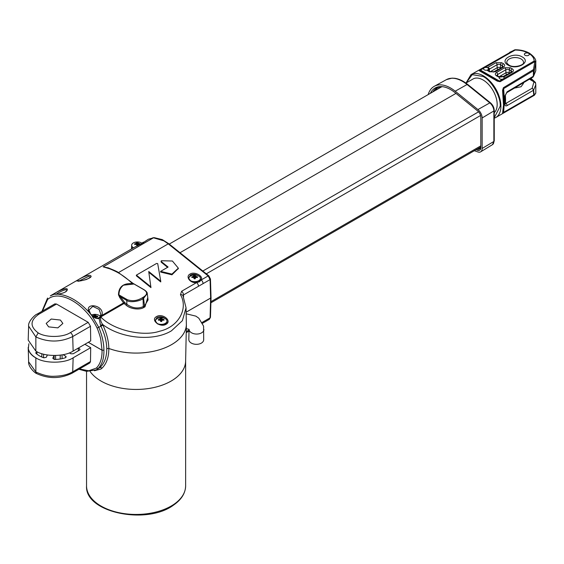 <?xml version="1.0" encoding="UTF-8"?>
<svg xmlns="http://www.w3.org/2000/svg" width="564" height="564" viewBox="0 0 564 564"><rect width="100%" height="100%" fill="white"/><g stroke="black" fill="none" stroke-linecap="round" stroke-linejoin="round"><path stroke-width="0.85" d="M438.066 87.427A30.223 17.449 -120 0 0 435.26 90.501M480.359 147.232L480.81 147.394M442.352 86.687A29.109 16.807 -120 0 0 439.751 87.667A29.109 16.807 -120 0 0 437.939 88.957M430.381 93.314A31.133 17.977 60 0 1 441.831 86.616A31.133 17.977 60 0 1 450.622 89.577A31.133 17.977 60 0 1 454.936 92.567L477.666 110.932A5.534 3.194 60 0 1 480.81 117.178L480.81 147.683A5.534 3.194 60 0 1 480.486 149.298A5.534 3.194 60 0 1 477.666 150.299L476.037 149.735M477.976 148.614L478.716 148.868A4.681 2.7 -120 0 0 480.436 148.783A4.681 2.7 -120 0 0 480.732 148.551M442.55 86.687A30.28 17.484 -120 0 0 436.839 87.998A30.28 17.484 -120 0 0 432.828 91.904M474.331 150.722L477.927 151.963A7.431 4.293 -120 0 0 480.662 151.829A7.431 4.293 -120 0 0 482.149 148.452L482.149 117.954A7.431 4.293 -120 0 0 477.927 109.564L455.197 91.199A33.029 19.07 -120 0 0 450.622 88.033A33.029 19.07 -120 0 0 434.315 86.285A33.029 19.07 -120 0 0 428.182 94.59M465.927 83.091L473.055 78.981A19.98 11.534 60 0 1 481.543 79.193A19.98 11.534 60 0 1 495.368 95.429A19.98 11.534 60 0 1 494.24 112.701M534.411 95.231L502.573 113.11L503.948 101.323L505.111 100.251L504.921 95.95A1.65 0.902 -2.5 0 0 505.4 95.281L506.768 92.651L533.001 77.071A1.65 0.959 -120.7 0 0 533.332 76.253L533.474 69.569L534.827 61.659A1.65 0.952 -120 0 0 534.15 61.018A1.65 1.347 -0.1 0 1 535.8 62.364A20.642 11.922 180 0 1 535.8 62.364L534.827 61.659L500.12 81.695L497.349 81.16L479.245 70.704L479.781 69.957L514.685 49.9M535.8 93.109L535.8 84.748L533.636 90.028L534.094 94.667L533.474 95.668L535.8 93.109L534.376 95.253L495.777 117.531A24.774 14.304 60 0 0 499.577 97.685A24.774 14.304 60 0 0 483.397 75.858A24.774 14.304 60 0 0 471.01 74.631L465.956 83.077M503.462 104.721L502.573 90.325L503.398 87.716L533.474 69.569L534.094 70.31L503.659 88.626A1.65 0.952 -121 0 0 503.398 87.716M471.01 74.631L514.488 49.914A1.65 0.952 -120 0 1 515.172 50.055L483.813 68.159A2.475 1.431 0 0 0 483.545 68.808A2.475 1.431 0 0 0 484.272 69.823A2.475 1.431 0 0 0 486.972 70.133A2.475 1.431 0 0 0 488.502 68.808A2.475 1.431 0 0 0 487.775 67.8A2.475 1.431 0 0 0 484.899 67.532M502.573 113.11A1.65 1.614 10.2 0 0 503.236 112.088L503.849 105.553A1.65 1.022 -176.2 0 1 503.37 106.215M503.948 101.287L503.257 90.459L503.659 88.626L504.42 100.66L503.659 112.328L503.257 111.862L503.849 105.51A1.65 1.022 -176.2 0 1 503.849 105.553L503.849 105.51M502.573 90.325L503.257 90.459L503.948 104.044M509.609 52.339L515.172 49.752C520.642 49.794 525.387 50.936 529.413 53.185C534.171 56.604 536.308 59.664 535.8 62.364L533.163 76.93M515.172 49.752L515.172 50.055C520.375 50.104 524.844 51.176 528.588 53.27A2.475 1.431 0 0 0 525.888 52.96A2.475 1.431 0 0 0 524.358 54.278A2.475 1.431 0 0 0 525.084 55.293A2.475 1.431 0 0 0 527.784 55.603A2.475 1.431 0 0 0 529.314 54.278A2.475 1.431 0 0 0 528.588 53.27C532.212 55.427 534.066 58.007 534.15 61.018L499.443 81.054L497.575 80.532L480.676 70.782L480.457 70.098A1.65 0.952 -120 0 0 479.781 69.957M497.349 81.16L497.575 80.532L486.774 74.3A1.65 0.952 -60 0 0 485.949 74.385M479.245 70.704A1.65 1.6 -60 0 1 480.676 70.782L486.774 74.3M488.502 68.843A2.475 1.431 0 0 0 487.775 67.863A2.475 1.431 0 0 0 485.103 67.546A2.475 1.431 0 0 0 483.545 68.843M535.546 82.76L535.8 84.748L535.419 82.422L530.943 78.297M503.398 112.962A1.65 0.973 60.1 0 0 503.659 112.328L533.755 95.027L533.332 90.346A1.65 0.966 -120.2 0 0 532.162 88.252L533.953 81.815L529.42 79.2M533.001 77.071L535.8 70.733L533.636 76.077L507.106 91.826L504.921 95.95M503.878 78.495A2.475 1.431 0 0 0 504.145 77.846A2.475 1.431 0 0 0 503.419 76.831A2.475 1.431 0 0 0 500.719 76.521A2.475 1.431 0 0 0 499.189 77.846A2.475 1.431 0 0 0 499.916 78.854A2.475 1.431 0 0 0 502.792 79.115M488.776 70.831L490.313 71.72L494.459 71.72A1.65 0.952 60 0 1 495.284 71.797L489.489 71.797L487.092 70.303L488.198 70.183L489.03 71.071L487.092 70.303C489.002 69.612 489.305 68.73 488.001 67.666L489.369 68.427L489.39 69.16A0.825 0.451 0.6 0 0 489.312 69.203M503.603 76.641L499.084 77.226L498.802 76.697A0.825 0.797 -136.1 0 0 499.45 76.676L499.084 77.226L496.496 75.844C494.924 74.73 494.924 73.609 496.496 72.495L504.667 67.779L510.462 67.779L512.218 68.787C513.79 69.901 513.79 71.022 512.218 72.136L503.948 76.908L502.813 76.464L503.737 76.662M508.094 65.1C498.59 60.066 513.501 51.458 522.222 56.943C531.725 61.977 516.814 70.585 508.094 65.1M529.314 54.313A2.475 1.431 0 0 0 528.588 53.34A2.475 1.431 0 0 0 525.916 53.023A2.475 1.431 0 0 0 524.358 54.313M504.145 77.874A2.475 1.431 0 0 0 503.419 76.901A2.475 1.431 0 0 0 500.747 76.584A2.475 1.431 0 0 0 499.196 77.874M523.427 82.76L523.498 83.373L521.051 86.75L514.41 88.111M504.921 104.333A1.65 1.001 2.7 0 0 505.4 103.67L505.584 99.609L505.111 100.251L504.921 104.333C504.984 105.842 505.711 106.265 507.106 105.602L533.332 90.346L533.636 90.028L532.162 88.252L505.393 103.684M530.879 78.333L534.538 81.66L535.581 83.028L533.953 81.815A1.65 0.952 120 0 1 534.538 81.66L529.843 78.953M505.584 99.609L505.4 95.281M489.362 71.17L489.39 69.16L497.074 64.719A1.65 0.952 -120 0 0 495.911 62.717L487.641 67.49L488.854 68.117L489.312 69.217A3.292 1.903 180 0 1 488.84 70.197L488.847 70.204A0.825 0.698 -25.5 0 0 488.805 70.817L488.805 70.817A0.825 0.698 -25.5 0 0 488.826 70.86M488.198 70.183L488.84 70.197M499.965 76.619L499.45 76.676M489.115 68.554A3.292 1.903 180 0 1 489.312 69.217A3.292 1.903 0 0 1 488.847 70.204L488.939 70.972M440.667 87.23A29.067 16.779 -120 0 0 439.878 87.829M118.489 294.831A0.825 0.508 -173.1 0 0 118.941 294.873L124.51 302.283L123.551 302.91L124.066 303.488L100.78 316.926C100.166 319.302 100.766 321.811 102.592 324.455C121.232 338.703 153.634 341.692 171.449 330.814L182.391 320.683L186.035 307.747L182.969 295.628A3.299 2.157 153.9 0 0 180.466 294.697C188.609 308.677 178.478 326.986 159.683 331.209C142.607 337.068 112.694 329.912 100.78 316.926A1.65 0.952 60 0 1 100.723 316.876L101.894 315.417L123.551 302.91L119.787 297.651L118.489 294.831C118.659 286.766 123.319 283.036 132.462 283.636C126.512 277.89 120.393 273.589 114.097 270.72C109.578 268.605 105.933 267.315 103.149 266.85A1.65 0.952 60 0 1 103.177 266.85L113.019 269.782M118.623 272.497L168.241 243.852L208.172 275.923L201.207 279.948C203.66 275.81 194.242 271.221 190.019 274.083C185.203 276.466 190.174 283.53 196.61 282.599L199.494 281.746L201.207 279.948A3.299 1.903 60 0 1 203.068 283.636L210.076 279.589L208.172 275.923A1.318 0.599 -51.2 0 1 208.814 275.845L210.457 279.032L211.021 297.489M143.749 307.521A0.825 0.465 61.6 0 1 143.298 306.619C137.792 308.966 132.321 308.198 126.893 304.306A0.825 0.374 -50.8 0 1 126.195 305.223C130.284 309.009 139.611 310.214 143.749 307.521L144.969 306.858L147.775 297.58M156.538 316.594C150.087 319.936 160.204 328.001 166.056 324.293C172.45 320.958 162.404 312.837 156.538 316.594M148.847 272.313L160.747 281.929L160.747 281.224L148.734 271.517L150.948 287.598L136.382 275.824L136.382 275.119L156.538 263.466L157.701 263.599L160.747 281.224M161.389 261.449L161.325 262.288L167.586 267.343M160.634 271.362L168.093 267.047L161.325 261.583L161.389 260.744L172.401 261.012L178.33 268.154L171.907 274.111L160.634 271.362L160.634 272.059L171.935 274.809L178.323 268.506M200.431 278.538L200.523 279.314L198.972 281.633C197.294 282.564 195.123 282.606 192.451 281.767C191.154 281.993 188.073 277.967 188.764 277.763L190.484 275.013C193.262 273.766 196.039 274.132 198.81 276.113M166.979 321.001L167.085 321.861L165.527 324.166C163.024 324.927 157.61 326.464 155.276 320.31L157.003 317.518C159.802 316.263 162.587 316.637 165.372 318.632L165.76 318.991M165.358 324.533L164.603 324.885M157.962 324.11L157.025 323.454M152.773 237.782L154.339 237.684L162.27 239.608L168.89 243.775A1.318 0.599 -51.2 0 0 168.241 243.852L163.891 240.849L153.478 237.811L148.417 239.214L141.867 243.493L134.718 247.124L50.33 295.839L54.193 294.253C51.641 294.57 65.502 286.829 67.306 289.113C67.588 291.454 64.352 293.139 57.606 294.175C68.216 294.979 78.748 301.063 89.204 312.414C83.627 301.684 105.108 304.898 101.894 315.417A0.825 0.409 -167.5 0 0 100.723 315.544L100.723 315.544A0.825 0.409 -167.5 0 0 100.716 315.621M186.035 307.747L186.367 324.808A50.295 29.039 180 0 1 171.653 344.569A50.295 29.039 180 0 1 108.845 348.439L106.772 348.573L108.831 348.453A50.323 29.053 0 0 0 159.591 349.722A50.323 29.053 0 0 0 186.395 324.808L186.367 324.808M108.845 348.439C108.683 341.016 106.709 333.268 102.93 325.195L102.592 324.455L100.533 325.386L100.864 326.091C104.636 333.881 106.603 341.375 106.772 348.573L106.772 348.982C106.709 357.111 104.481 363.251 100.089 367.418L98.016 368.616L96.338 368.088C100.322 364.097 102.218 358.147 102.042 350.237L103.917 350.223L103.917 350.625C104.016 358.605 102.049 364.598 98.016 368.616L96.31 369.857L100.089 367.418L102.14 368.052C106.645 363.512 108.873 356.984 108.831 348.453M183.54 296.854L183.49 294.937A3.299 1.903 -120 0 0 181.615 291.257L180.466 294.697M181.615 291.257L196.61 282.599A3.299 1.903 -120 0 1 198.5 286.272L183.49 294.937L183.117 296.396M147.239 293.365L148.057 299.921L144.518 305.963A0.825 0.465 -118.4 0 0 144.969 306.858M150.948 286.893L136.382 275.119M161.325 262.288L161.389 260.744M143.552 289.522C147.507 291.877 147.578 294.337 143.764 296.897L142.473 297.686C137.306 300.831 132.202 301.472 127.154 299.611L118.941 294.873C118.941 290.812 120.449 287.584 123.474 285.187L134.042 284.016L143.552 289.522A0.825 0.479 -59.9 0 1 143.799 289.551C146.154 291.038 147.31 292.378 147.274 293.569L143.573 298.349L144.518 305.963L143.298 306.619L143.073 298.652C139.879 301.211 129.981 302.967 126.78 300.443L126.893 304.306L124.757 302.572A0.825 0.374 129.2 0 1 124.066 303.488L126.195 305.223M143.334 242.153L141.938 243.204L143.305 242.16M90.021 275.359C95.838 277.819 76.154 282.381 78.1 280.816C73.123 282.444 85.446 274.731 90.021 275.359M79.376 280.766L88.626 276.381L90.381 276.994C91.389 276.853 90.028 277.699 86.292 279.532C82.295 280.562 79.672 280.971 78.424 280.759L78.495 281.33M56.026 294.246L56.886 293.731C60.115 291.644 65.939 288.902 66.749 290.002L67.017 290.474L65.142 292.096C63.598 292.963 61.201 293.625 57.944 294.084L54.757 294.204M57.606 294.175L54.884 294.33M89.204 312.414L91.876 315.685C94.089 317.807 96.514 318.759 99.144 318.54L100.723 316.876A0.825 0.536 -134.1 0 0 100.004 316.855L100.85 314.374L100.745 315.48M90.726 314.268L88.964 310.052L92.813 306.365L99.13 309.417L100.85 314.374M88.964 310.052L89.591 312.315C89.246 312.71 94.174 318.716 98.559 318.018A0.825 0.451 -103.6 0 0 98.559 318.018A0.825 0.451 -103.6 0 1 99.144 318.54L100.533 325.386M186.134 312.188L210.633 298.046L210.633 296.967M103.149 266.85L153.478 237.796L103.177 266.85L108.239 267.858M127.154 299.611A0.825 0.479 120 0 0 126.78 300.443L120.654 296.911L119.787 297.651M114.097 270.72A1.65 1.072 -65.7 0 1 114.915 270.635L108.239 267.844M134.436 284.242A0.825 0.479 120.1 0 0 134.042 284.016L132.462 283.636A1.65 0.522 -45.7 0 1 133.196 283.473L117.559 271.926L114.915 270.635M102.93 325.195L98.756 327.31L91.876 315.685M132.075 248.646L131.652 246.715M132.138 248.611A5.781 3.335 180 0 1 131.652 247.279L131.652 245.291A5.781 3.335 180 0 1 133.344 242.929A5.781 3.335 180 0 1 136.425 242.005A5.781 3.335 180 0 1 138.448 242.005A5.781 3.335 180 0 1 142.121 243.338M133.196 283.473L143.799 289.551A0.825 0.479 -59.9 0 1 143.947 289.762M42.469 311.032L47.616 299.456A1.318 1.05 -137.4 0 1 47.58 298.046L41.955 311.328M88.329 342.292L102.056 350.216L100.745 339.253C100.364 336.828 97.783 329.355 97.057 328.001C85.728 304.081 59.523 288.867 47.616 299.456M88.195 322.319L56.52 304.038L54.856 303.876L37.048 314.162A3.299 1.903 60 0 1 38.697 314.324C30.026 320.437 29.864 326.626 38.197 332.901C45.776 337.744 63.062 337.589 70.373 332.612L88.195 322.319L90.487 326.295L90.705 340.924L73.137 351.062C64.677 356.864 44.366 356.892 35.849 351.111L28.2 340.099L28.63 326.119L35.856 336.948L38.197 332.901M97.057 328.001L98.756 327.31C102.14 335.291 103.861 342.926 103.917 350.223L102.056 350.216M60.426 320.056L62.865 323.433L57.859 327.874L48.624 326.866L46.177 323.433L51.232 319.034L60.426 320.056M35.849 351.111L35.856 336.948C48.278 342.51 60.567 342.383 72.707 336.56L90.487 326.295M185.634 360.664A49.54 28.602 180 0 1 185.634 360.847A49.54 28.602 180 0 1 174.043 379.234A49.54 28.602 180 0 1 90.134 371.528A49.533 28.602 180 0 0 101.062 381.067A49.533 28.602 180 0 0 154.762 387.334A49.533 28.602 180 0 0 185.619 361.2L186.395 324.808M102.14 368.052L100.878 369.075L94.385 370.738M203.921 329.552A7.431 4.674 1.3 0 1 199.099 333.796A7.431 4.674 1.3 0 1 190.963 332.429A7.431 4.674 1.3 0 1 189.13 329.919A7.431 4.674 1.3 0 1 189.06 329.404L188.82 339.472A7.431 4.674 1.3 0 0 190.724 342.693A7.431 4.674 1.3 0 0 198.859 344.061A7.431 4.674 1.3 0 0 203.682 339.817L203.583 326.126L198.817 318.195L195.877 316.136L186.169 313.774M186.134 312.209L210.668 298.046L210.668 296.967L210.076 317.842L209.378 319.316L202.61 323.221M88.308 342.306L102.042 350.237M79.418 368.962L88.752 370.781L96.338 368.088M84.868 344.294L90.705 347.664L90.487 361.545L89.831 362.948L72.023 373.227A3.299 1.903 60 0 0 72.707 371.81L90.487 361.545M28.849 343.737L28.334 348.651C28.997 352.429 31.499 355.503 35.849 357.879L35.856 372.007L36.568 373.537C48.504 379.001 60.327 378.895 72.023 373.227M28.63 361.813L35.856 372.007C42.963 375.215 49.146 376.625 54.391 376.244C61.828 376.075 67.934 374.595 72.707 371.81L73.137 357.802C64.782 363.561 44.535 363.639 36.033 357.957L35.849 357.879M28.334 348.651A27.016 15.595 0 0 0 36.033 357.957M90.705 347.664L73.137 357.802M77.592 348.489L79.573 348.749L80.06 349.44L79.573 350.103L73.207 353.776L70.874 353.776L69.323 352.888M63.048 354.7L65.706 356.236L66.192 356.92L65.375 357.731A21.439 12.38 180 0 1 54.37 359.437L52.783 358.239L54.038 355.524M47.397 354.975L46.347 357.238L43.936 357.823A21.439 12.38 180 0 1 35.877 353.17L35.666 352.704M35.877 353.17L37.048 351.753M155.417 321.036L155.417 321.092A5.781 3.335 180 0 1 155.417 321.036A5.781 3.335 180 0 1 157.109 318.674A5.781 3.335 180 0 1 160.183 317.751A5.781 3.335 180 0 1 162.206 317.751A5.781 3.335 180 0 1 166.979 321.036A5.781 3.335 180 0 1 165.287 323.398A5.781 3.335 180 0 1 157.807 323.743M159.203 319.379L160.698 318.23L161.692 318.23L162.213 319.02L164.025 319.577L164.025 320.155L162.213 320.19L161.692 321.501L160.698 321.501L160.183 320.19L158.364 320.155L158.364 319.577L159.203 319.379L159.436 320.042M161.741 320.846L161.692 321.501M160.698 321.501L160.648 320.846M163.722 320.098L164.025 319.577M160.648 318.547L160.818 320.317L160.698 318.23M161.05 321.494L160.818 320.317L161.861 320.669M161.692 318.23L161.339 321.494M158.667 320.098L158.364 319.577M162.961 320.042L163.193 319.379M161.741 318.547L161.797 320.592M160.183 319.02L160.289 320.338M162.101 320.338L162.213 319.02M188.869 278.327L188.869 278.468A5.781 3.335 180 0 1 188.869 278.327A5.781 3.335 180 0 1 190.569 275.965A5.781 3.335 180 0 1 193.642 275.042A5.781 3.335 180 0 1 195.666 275.042A5.781 3.335 180 0 1 200.431 278.327A5.781 3.335 180 0 1 198.739 280.689A5.781 3.335 180 0 1 190.364 280.562M192.655 276.67L194.157 275.521L195.151 275.521L195.666 276.304L197.485 276.868L197.485 277.439L195.666 277.481L195.151 278.792L194.157 278.792L193.635 277.481L191.823 277.439L191.823 276.868L192.655 276.67L192.888 277.333M195.2 278.137L195.151 278.75M194.157 278.792L194.108 278.137M197.181 277.389L197.485 276.868M194.108 275.831L194.277 277.601L194.157 275.521M194.509 278.785L194.277 277.601L195.32 277.96M195.151 275.521L194.799 278.785M192.127 277.389L191.823 276.868M196.413 277.333L196.646 276.67M195.2 275.831L195.257 277.883M193.635 276.304L193.748 277.622M195.56 277.622L195.666 276.304M91.594 314.973A5.781 3.335 180 0 1 93.913 314.416A5.781 3.335 180 0 1 95.936 314.416A5.781 3.335 180 0 1 100.314 316.489M92.841 316.059L94.428 314.895L95.422 314.895L95.943 315.678L97.755 316.242L97.755 316.813L95.943 316.855L95.422 318.159M97.452 316.757L97.755 316.242M94.442 317.109L94.428 314.895M94.59 317.187L95.591 317.335M95.422 314.895L95.203 317.49M96.691 316.707L96.923 316.044M94.329 317.046L94.378 315.205M95.471 315.205L95.527 317.25M93.913 315.678L94.012 316.862M95.831 316.996L95.943 315.678M133.576 247.779A5.781 3.335 180 0 1 131.652 245.291M135.438 243.634L136.939 242.485L137.933 242.485L138.448 243.267L140.267 243.831L140.267 244.409L138.448 244.445L137.933 245.756L136.939 245.756L136.417 244.445L134.599 244.409L134.599 243.831L135.438 243.634L135.67 244.297M136.932 245.714L136.883 245.1M139.964 244.353L140.267 243.831M136.883 242.795L137.059 244.564L136.939 242.485M137.292 245.749L137.059 244.564L138.102 244.924M137.933 242.485L137.595 245.643M134.902 244.353L134.599 243.831M139.195 244.297L139.428 243.634M137.983 242.795L138.032 244.846M136.417 243.267L136.53 244.593M138.342 244.593L138.448 243.267M477.666 150.299L478.716 148.868L480.81 147.606M494.24 140.922L494.24 110.417A1.318 0.761 180 0 1 493.874 110.946L493.874 141.451A1.318 0.761 180 0 0 494.24 140.922L492.435 144.687A7.135 4.117 -120 0 0 493.874 141.451L482.149 148.452M494.24 110.417C494.085 107.442 492.816 104.911 490.447 102.824A1.318 0.599 128.9 0 0 489.813 102.888L467.084 84.522A1.318 0.599 -51.1 0 1 467.718 84.459C463.305 80.906 458.927 78.833 454.584 78.255L452.025 78.135L446.385 79.651L434.315 86.285M482.149 117.954L493.874 110.946A7.135 4.117 -120 0 0 489.813 102.888L477.927 109.564M455.197 91.199L467.084 84.522A32.733 18.901 -120 0 0 462.55 81.385A32.733 18.901 -120 0 0 446.385 79.651M466.16 82.957L472.216 74.652L483.045 76.464C491.54 80.476 500.98 96.832 500.212 106.194L494.24 117.77M503.849 102.585A1.65 0.881 176.5 0 1 503.37 103.226M500.12 81.695A1.65 0.952 -120 0 0 499.443 81.054L480.457 70.098L483.813 68.159M495.911 62.717L501.706 62.717L503.462 63.732C505.027 64.846 505.027 65.96 503.462 67.081L495.284 71.797M505.422 103.212L505.936 103.515A1.65 0.966 59.8 0 1 507.106 105.602M506.768 92.651A1.65 0.959 -120.7 0 0 507.106 91.826M487.733 70.789A1.65 0.952 -60 0 1 488.29 70.627M502.27 67.208L502.291 65.727L500.543 64.719L500.494 67.75A2.383 1.375 0 0 0 497.124 67.75L497.074 64.719A2.446 1.417 180 0 1 500.543 64.719A1.65 0.952 -60 0 1 501.706 62.717M503.01 66.693A2.446 1.417 180 0 0 502.291 65.727A1.65 0.952 -60 0 1 503.462 63.732M494.459 71.72L502.637 66.996A1.65 0.952 60 0 1 503.462 67.081M490.313 71.72A1.65 0.952 120 0 0 489.489 71.797M498.802 76.697A1.65 0.952 120 0 0 498.245 76.852M512.218 72.136A1.65 0.952 60 0 0 511.393 72.051L503.835 76.415L498.851 76.648L497.321 75.759A1.65 0.952 120 0 0 496.496 75.844M496.947 75.456A2.446 1.417 180 0 1 497.659 74.497A1.65 0.952 -120 0 0 496.496 72.495M497.681 75.971L497.659 74.497L505.837 69.774A1.65 0.952 -120 0 0 504.667 67.779M511.026 72.263L511.047 70.789L509.299 69.774L509.25 72.812A2.383 1.375 0 0 0 505.88 72.812L505.837 69.774A2.446 1.417 180 0 1 509.299 69.774A1.65 0.952 -60 0 1 510.462 67.779M511.767 71.748A2.446 1.417 180 0 0 511.047 70.789A1.65 0.952 -60 0 1 512.218 68.787M506.817 62.371A8.34 4.815 180 0 1 509.257 58.966A8.34 4.815 180 0 1 521.051 58.966A8.34 4.815 180 0 1 523.498 62.371C524.823 64.825 513.945 68.604 508.918 65.022C507.05 63.443 506.352 62.555 506.817 62.371M489.312 69.245A3.292 1.903 0 0 0 489.312 69.231L489.277 71.12M498.865 69.175L498.054 69.351A1.318 0.761 -120 0 1 497.124 67.75L490.285 71.698M500.91 67.99L500.494 67.75A1.318 0.761 -60 0 1 500.388 68.293M507.621 74.229L506.817 74.413A1.318 0.761 -120 0 1 505.88 72.812L499.098 76.725M509.666 73.052L509.25 72.812A1.318 0.761 -60 0 1 509.151 73.348M498.054 69.351L493.274 72.114M506.817 74.413L503.335 76.415M198.5 286.272L203.068 283.636M210.457 279.032A1.318 0.761 -1.7 0 1 210.076 279.589L210.633 298.046M142.988 297.383A0.825 0.451 59.7 0 1 143.573 298.349L143.073 298.652A0.825 0.444 -121.3 0 0 142.473 297.686M38.697 314.324L56.52 304.038M70.373 332.612A3.299 1.903 60 0 1 72.707 336.56L73.137 351.062M480.81 145.857L210.936 301.669M180.022 252.714L455.973 93.398M202.828 271.037L478.596 111.827M480.577 115.493L206.311 273.836M86.546 371.352L86.546 485.844A49.54 28.602 0 0 0 119.145 512.725A49.54 28.602 0 0 0 174.043 504.23A49.54 28.602 0 0 0 185.634 485.844L185.634 360.847M186.254 331.597L189.039 329.989M202.194 322.397L210.076 317.842A1.318 0.761 -178.3 0 0 210.457 317.328L209.371 319.309M78.283 350.85L78.347 348.474M46.988 355.87L46.995 354.911M43.604 354.185L43.583 357.703M41.806 357.026L41.821 353.67M36.886 351.781L36.928 354.129M65.685 357.597L65.706 356.236M62.089 354.883L62.082 358.641M60.207 358.993L60.214 355.165M55.582 355.517L55.61 359.423M54.144 359.43L54.109 355.531M492.435 144.687L480.662 151.829M490.447 102.824L467.718 84.459M494.24 118.228L495.777 117.531M535.8 70.733L535.8 62.378M502.637 66.996L503.01 66.749M497.321 75.759L496.94 75.513M511.393 72.051L511.767 71.804M168.89 243.775L208.814 275.845M161.085 261.858L161.085 261.153M178.33 268.154L178.33 268.859M143.341 242.746L135.473 246.708M100.004 316.855L98.566 318.018M131.567 247.279L131.567 248.935M37.048 314.162C36.096 313.929 27.735 321.219 28.63 326.119M480.81 146.978L210.901 302.812M169.263 244.071L441.415 86.948M186.261 328.636L189.074 329.334M185.634 485.844C185.436 493.204 181.46 499.584 173.712 504.977C146.992 525.324 84.6 512.711 86.546 485.844M211.056 297.517L210.457 317.328M28.2 347.375L28.63 361.841C27.996 367.192 35.906 373.721 36.519 373.502M186.233 332.682L189.018 331.075M78.911 369.251L86.553 371.352L96.303 369.857M166.979 321.036L166.979 322.509M160.183 317.751L162.206 317.751M200.431 278.327L200.431 279.927M193.642 275.042L195.666 275.042M93.913 314.416L95.936 314.416M136.425 242.005L138.448 242.005"/></g></svg>
